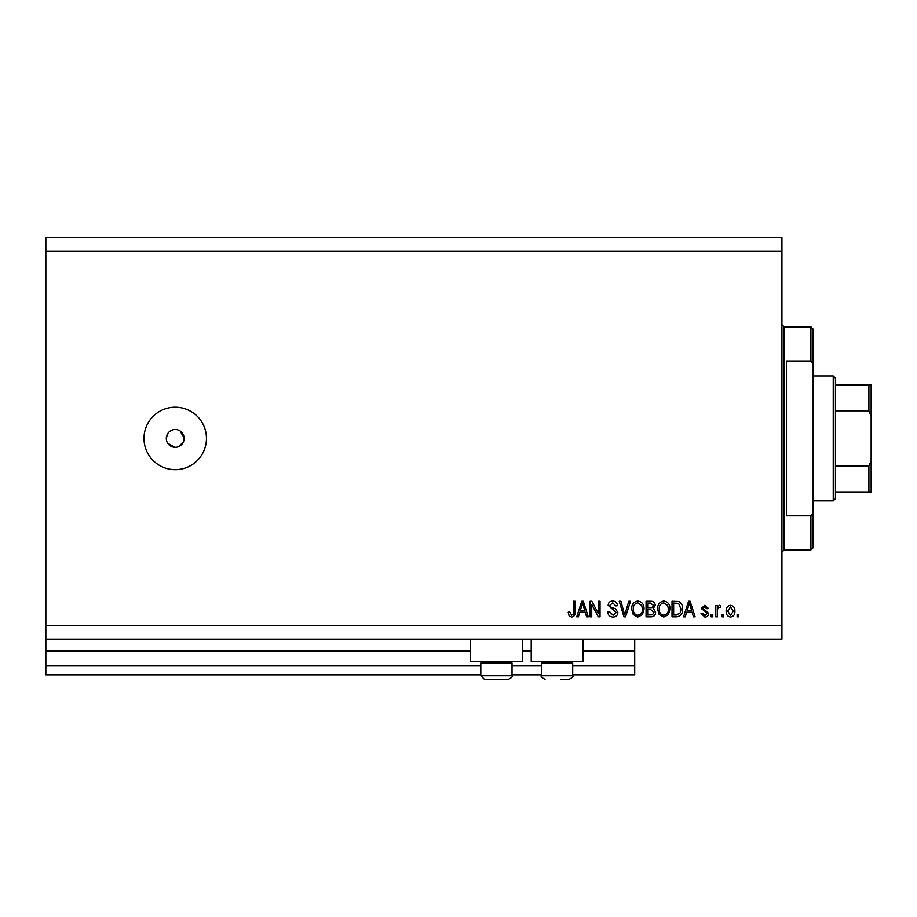 <?xml version="1.0" encoding="UTF-8"?>
<svg xmlns="http://www.w3.org/2000/svg" width="917" height="917" viewBox="0 0 917 917"><rect width="100%" height="100%" fill="white"/><g stroke="black" fill="none" stroke-linecap="round" stroke-linejoin="round"><path stroke-width="1.38" d="M45.85 251.063L781.926 251.063L781.926 237.675L45.85 237.675L45.85 674.866L480.806 674.866M512.03 674.866L541.477 674.866M572.701 674.866L634.713 674.866L634.713 665.937L572.701 665.937M45.85 665.937L480.806 665.937M512.03 665.937L541.477 665.937M582.96 651.219L634.713 651.219L634.713 665.937M634.713 651.219L634.713 650.325L582.96 650.325M45.85 650.325L470.547 650.325M522.289 650.325L531.218 650.325M634.713 639.172L634.713 650.325M522.289 639.172L522.289 661.478L470.547 661.478L470.547 639.172M531.218 639.172L531.218 661.478L582.96 661.478L582.96 639.172M167.8 443.381L175.216 447.347L176.97 447.175M175.216 429.5A8.918 8.918 0 0 0 166.298 438.429A8.918 8.918 0 0 0 175.216 447.347A8.918 8.918 0 0 0 184.145 438.429A8.918 8.918 0 0 0 175.216 429.5M173.485 429.672L171.811 430.188M170.264 431.001L168.911 432.113M167.811 433.466L166.298 438.429M175.216 407.194A31.224 31.224 0 0 0 143.992 438.429A31.224 31.224 0 0 0 175.216 469.653A31.224 31.224 0 0 0 206.451 438.429A31.224 31.224 0 0 0 175.216 407.194M183.973 440.171L184.145 438.429L180.179 431.001M45.85 639.172L781.926 639.172L781.926 251.063M591.729 604.441L591.729 616.866L590.101 616.866L590.101 601.254L591.832 601.254L598.411 613.702L598.411 601.254L600.039 601.254L600.039 616.866L598.297 616.866L591.729 604.441M617.886 612.522C617.588 615.467 615.949 616.981 612.969 617.072C609.679 616.866 607.937 615.112 607.742 611.799L609.369 611.593L613.106 615.25L616.258 612.567L608.154 605.335C608.384 602.584 609.897 601.162 612.682 601.048C615.651 601.197 617.244 602.756 617.473 605.713L615.857 605.919L612.728 602.882L609.771 605.369L610.286 606.951L615.479 608.796L617.886 612.522M630.518 601.254L625.6 616.866L623.927 616.866L619.25 601.254L620.924 601.254L624.672 615.043L628.833 601.254L630.518 601.254M637.854 617.072L633.257 614.619L631.675 609.266C631.481 604.624 633.544 601.884 637.865 601.048C642.095 601.861 644.158 604.532 644.043 609.083L642.45 614.688L637.854 617.072M663.816 617.072L659.208 614.619L657.627 609.266C657.443 604.624 659.506 601.884 663.816 601.048C668.057 601.861 670.109 604.532 669.995 609.083L668.401 614.688L663.816 617.072M686.638 612.201L685.274 616.866L683.578 616.866L688.564 601.254L690.146 601.254L695.143 616.866L693.458 616.866L692.094 612.201L686.638 612.201M738.735 614.642L738.735 616.866L737.119 616.866L737.119 614.642L738.735 614.642M45.85 625.795L781.926 625.795M734.884 611.077C735.102 614.459 733.646 616.453 730.528 617.072C727.456 616.465 726 614.505 726.161 611.192C725.989 607.856 727.445 605.896 730.528 605.312C733.566 605.885 735.021 607.811 734.884 611.077M723.731 614.642L723.731 616.866L722.115 616.866L722.115 614.642L723.731 614.642M717.449 610.986L717.449 616.866L715.822 616.866L715.822 605.518L717.449 605.518L717.449 607.329L719.364 605.312L720.888 605.919L720.281 607.535L719.18 607.341L717.736 608.659L717.449 610.986M712.784 614.642L712.784 616.866L711.156 616.866L711.156 614.642L712.784 614.642M708.726 613.404C708.543 615.766 707.271 616.981 704.886 617.072L701.024 613.416L702.64 613.221L705.001 615.445L707.099 613.691L706.732 612.659L701.218 608.544L704.818 605.312L708.52 608.556L706.904 608.762L704.875 606.928L702.846 608.315L708.726 613.404M682.569 608.98C682.844 613.599 680.861 616.224 676.631 616.866L672.023 616.866L672.023 601.254L678.912 601.541C681.606 603.18 682.821 605.656 682.569 608.98M655.598 612.281C655.472 615.318 653.89 616.843 650.875 616.866L646.072 616.866L646.072 601.254L650.91 601.254C653.534 601.265 654.956 602.584 655.197 605.186L653.454 608.452L655.598 612.281M579.773 612.201L578.409 616.866L576.724 616.866L581.71 601.254L583.292 601.254L588.278 616.866L586.593 616.866L585.229 612.201L579.773 612.201M571.566 617.072L569.136 615.972L568.208 612.201L569.824 612.006L571.646 615.25L573.263 614.069L573.469 601.254L575.097 601.254L575.097 611.857C575.406 614.803 574.237 616.545 571.566 617.072M178.632 446.671L183.469 441.834M730.482 606.928L727.789 611.181L730.562 615.445L733.268 611.181L730.482 606.928M688.633 605.839L687.165 610.378L691.556 610.378L689.366 602.882L688.633 605.839M673.651 603.077L673.651 615.043L676.425 615.043L680.322 612.774L680.941 608.957L678.591 603.386L673.651 603.077M663.828 602.882C660.527 603.546 659.002 605.69 659.254 609.289C659.14 612.648 660.664 614.642 663.793 615.25C667.026 614.596 668.55 612.522 668.378 609.026L667.691 605.495L663.828 602.882M647.689 603.077L647.689 607.742L652.147 607.593L653.569 605.438L650.348 603.077L647.689 603.077M647.689 609.564L647.689 615.043L652.48 614.848L653.981 612.292L650.68 609.564L647.689 609.564M637.877 602.882C634.575 603.546 633.039 605.69 633.292 609.289C633.188 612.648 634.702 614.642 637.842 615.25C641.075 614.596 642.599 612.522 642.416 609.026L641.74 605.495L637.877 602.882M581.768 605.839L580.301 610.378L584.691 610.378L582.501 602.882L581.768 605.839M510.517 661.478L512.03 662.991L480.806 662.991L480.806 675.76L512.03 675.76C513.027 676.437 511.835 677.629 508.465 679.325L485.907 679.325M506.929 679.325L508.465 679.325C511.835 677.629 513.027 676.437 512.03 675.76L512.03 662.991M492.429 679.325L500.407 679.325M571.188 661.478L572.701 662.991L541.477 662.991L541.477 675.76L572.701 675.76C573.698 676.437 572.506 677.629 569.136 679.325L561.078 679.325M564.895 679.325L569.136 679.325C572.506 677.629 573.698 676.437 572.701 675.76L572.701 662.991M810.926 361.023L810.926 326.899L813.161 329.134L813.161 364.278L810.926 361.023L786.385 361.023L786.385 515.824L810.926 515.824L813.161 512.569L813.161 547.724L810.926 549.948L810.926 515.824M813.161 512.569L813.161 364.278M833.232 375.97L835.456 378.205L835.456 498.653L833.232 500.877L833.232 375.97L813.161 375.97M871.15 384.888L868.915 384.888L871.15 384.888L871.15 491.959L868.915 491.959L871.15 491.959M871.15 416.123L868.915 410.839L868.915 384.888L835.456 384.888M835.456 410.839L868.915 410.839M835.456 466.019L868.915 466.019L871.15 460.735M835.456 491.959L868.915 491.959L868.915 466.019M45.85 651.219L470.547 651.219M522.289 651.219L531.218 651.219M810.926 326.899L784.161 326.899L784.161 549.948L781.926 552.183M480.806 675.76L484.371 679.325L480.806 675.76M482.319 661.478L480.806 662.991M541.477 675.76C540.491 676.437 541.672 677.629 545.042 679.325C541.672 677.629 540.491 676.437 541.477 675.76M542.99 661.478L541.477 662.991M784.161 326.899L781.926 324.664M810.926 549.948L784.161 549.948M833.232 500.877L813.161 500.877"/></g></svg>
